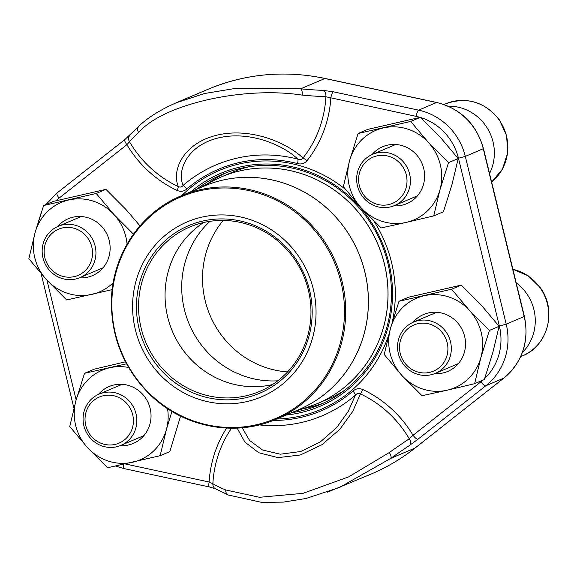 <?xml version="1.0" encoding="UTF-8"?>
<svg xmlns="http://www.w3.org/2000/svg" width="577" height="577" viewBox="0 0 577 577"><rect width="100%" height="100%" fill="white"/><g stroke="black" fill="none" stroke-linecap="round" stroke-linejoin="round"><path stroke-width="0.87" d="M89.803 434.33A25.071 24.039 -113 0 0 131.441 430.637A25.071 24.039 -113 0 0 106.428 395.245A25.071 24.039 -113 0 0 89.803 434.33M88.375 435.599A27.862 26.708 67 0 1 99.064 394.12A27.862 26.708 67 0 1 131.534 403.922A27.862 26.708 67 0 1 120.845 445.401A27.862 26.708 67 0 1 88.375 435.599M363.387 194.514A25.071 24.039 -113 0 0 405.025 190.828A25.071 24.039 -113 0 0 380.012 155.429A25.071 24.039 -113 0 0 363.387 194.514M489.548 173.54A45.799 43.917 -113 0 0 485.639 125.613A45.799 43.917 -113 0 0 448.091 106.146M361.959 195.791A27.862 26.708 67 0 1 372.648 154.304A27.862 26.708 67 0 1 405.119 164.106A27.862 26.708 67 0 1 394.43 205.592A27.862 26.708 67 0 1 361.959 195.791M404.289 362.306A25.071 24.039 -113 0 0 445.927 358.613A25.071 24.039 -113 0 0 420.914 323.221A25.071 24.039 -113 0 0 404.289 362.306M522.373 352.54A45.799 43.917 -113 0 0 526.541 293.404A45.799 43.917 -113 0 0 516.177 282.788M402.861 363.575A27.862 26.708 67 0 1 413.55 322.096A27.862 26.708 67 0 1 446.021 331.898A27.862 26.708 67 0 1 435.332 373.377A27.862 26.708 67 0 1 402.861 363.575M48.901 266.538A25.071 24.039 -113 0 0 90.539 262.852A25.071 24.039 -113 0 0 65.526 227.453A25.071 24.039 -113 0 0 48.901 266.538M47.473 267.815A27.862 26.708 67 0 1 58.162 226.328A27.862 26.708 67 0 1 90.632 236.13A27.862 26.708 67 0 1 79.943 277.616A27.862 26.708 67 0 1 47.473 267.815M126.529 363.813L84.53 373.297L76.005 400.402L69.752 426.547L87.516 447.629L107.56 467.752L160.139 455.707L166.392 429.562L171.91 411.408M125.469 361.808L94.231 369.179L84.53 373.297M180.579 416.125L169.84 451.589L160.139 455.707M98.472 394.379A30.913 29.643 67 0 1 148.484 403.395A30.913 29.643 67 0 1 120.24 445.646M128.584 367.477A48.663 46.658 -113 0 0 109.688 367.758A48.663 46.658 -113 0 0 76.005 400.402A48.663 46.658 -113 0 0 87.516 447.629A48.663 46.658 -113 0 0 132.71 462.213A48.663 46.658 -113 0 0 166.392 429.562A48.663 46.658 -113 0 0 167.561 408.682M291.428 412.743A125.094 119.944 -113 0 0 319.608 404.823A125.094 119.944 -113 0 0 387.773 262.867A125.094 119.944 -113 0 0 221.82 174.535A125.094 119.944 -113 0 0 196.548 189.306M207.569 183.731A125.094 119.944 67 0 1 225.968 172.862M323.69 402.991A125.094 119.944 67 0 1 303.091 408.689M215.243 488.669A5.727 5.193 -59.8 0 1 212.863 483.75A136.749 21.731 9.9 0 0 225.773 489.981L259.477 497.287L302.997 493.342L348.638 476.89L389.287 452.534A136.749 9.809 -37.1 0 1 409.252 438.772A109.926 105.396 -113 0 0 360.445 393.903L352.626 411.625L339.824 429.31L321.836 444.773L300.292 455.001L278.035 457.626L258.784 452.743L244.908 442.112L237.133 428.098M124.942 139.504A5.727 1.572 51.8 0 0 124.841 139.569A5.727 1.572 51.8 0 0 126.89 144.697A114.506 109.789 -113 0 0 177.153 190.468C180.745 191.939 184.005 191.427 186.926 188.939A5.727 1.558 49.2 0 0 183.053 185.448A136.201 130.59 67 0 1 297.862 159.158C299.975 160.045 301.677 159.678 302.947 158.048A5.727 1.442 38.4 0 1 307.007 160.731C304.483 163.594 301.338 164.553 297.559 163.601A5.727 1.305 104.6 0 0 297.862 159.158C282.874 144.777 249.567 130.698 219.029 137.773C188.47 144.769 176.504 169.277 183.053 185.448C181.921 187.085 180.334 187.467 178.293 186.595C171.16 169.047 184.654 142.497 217.616 135.018C250.519 127.344 286.733 142.411 302.947 158.048A109.926 105.396 -113 0 0 325.875 96.748A136.749 21.731 -170.1 0 1 302.153 95.104C243.148 85.973 162.62 104.358 138.639 132.551A136.749 9.809 142.9 0 0 129.486 141.726A5.727 5.33 -137.6 0 1 129.883 135.27M176.086 102.843L204.575 93.503L236.534 88.223L300.595 88.836L324.93 78.501A208.968 200.363 -113 0 0 207.749 89.385L176.079 102.836M242.181 427.759L249.596 440.446L262.513 449.981L280.271 454.214L300.711 451.51L320.365 441.881L336.679 427.586L348.263 411.387L355.396 395.173C356.853 393.391 358.533 392.973 360.445 393.903A5.727 1.111 115.2 0 0 362.774 389.518A114.506 109.789 67 0 1 413.045 435.289L409.252 438.772A5.727 3.433 -124 0 1 409.821 445.206A131.051 9.398 142.9 0 0 390.687 458.398L339.593 487.442M415.209 447.918A5.727 1.572 -128.2 0 1 415.13 448.004C401.585 458.665 386.915 467.348 371.098 474.078L327.404 492.195M259.224 424.903A136.201 130.59 67 0 0 355.396 395.173A5.727 1.558 49.2 0 0 353.009 391.047C355.93 388.559 359.182 388.054 362.774 389.518M482.891 380.171A55.248 52.976 -113 0 1 480.865 381.851L413.045 435.289A5.727 1.572 51.8 0 0 417.979 439.212L485.805 385.775L503.764 378.144A60.974 58.465 -113 0 0 524.176 316.549L483.274 148.758A60.974 58.465 -113 0 0 436.573 102.526L324.93 78.501A5.727 1.349 -77.9 0 1 325.168 78.472L436.811 102.497C460.908 108.779 476.465 124.156 483.476 148.628L465.314 156.389L506.217 324.173L524.378 316.42C529.419 341.389 522.582 361.945 503.865 378.086A5.727 1.572 -128.2 0 1 503.764 378.144L415.022 448.069L390.687 458.398A5.727 2.416 -125.1 0 0 389.287 452.534M228.29 494.994A5.727 4.623 -67.4 0 1 225.773 489.981M231.536 428.213A109.926 105.396 -113 0 0 212.863 483.75L209.112 481.997A114.506 109.789 67 0 1 226.624 428.084M209.386 486.952A5.727 1.349 -77.9 0 1 209.112 481.997L125.137 463.922M307.007 160.731A114.506 109.789 -113 0 0 330.823 97.996A5.727 1.349 -77.9 0 1 333.29 91.786L323.329 90.409A5.727 3.57 -87.5 0 1 325.875 96.748L416.147 116.359A5.727 1.349 -77.9 0 1 418.613 110.157L436.573 102.526A5.727 1.349 -77.9 0 1 436.811 102.497M302.153 95.104A5.727 2.589 -84.8 0 0 300.595 88.836A131.051 20.83 9.9 0 0 323.329 90.409M138.639 132.551A5.727 4.789 -133.4 0 1 138.963 126.161M177.153 190.468A5.727 1.111 115.2 0 0 178.293 186.595A109.926 105.396 -113 0 1 129.486 141.726L126.89 144.697L59.063 198.135A55.248 52.976 -113 0 0 56.012 200.738M216.563 179.058A123.089 118.025 67 0 1 221.128 177.002L231.586 172.566A123.089 118.025 67 0 1 249.257 166.724M344.281 390.499A123.089 118.025 67 0 1 327.801 399.161L317.343 403.604A123.089 118.025 67 0 1 312.698 405.458M133.554 292.864A95.039 91.123 67 0 1 281.215 237.097A95.039 91.123 67 0 1 258.179 398.173A95.039 91.123 67 0 1 133.554 292.864M137.384 293.563A91.029 87.278 67 0 1 278.814 240.147A91.029 87.278 67 0 1 256.751 394.43A91.029 87.278 67 0 1 137.384 293.563M139.468 293.671A89.312 85.634 67 0 1 189.855 226.977A89.312 85.634 67 0 1 303.589 275.719A89.312 85.634 67 0 1 259.672 391.394A89.312 85.634 67 0 1 172.617 378.209A89.312 85.634 67 0 1 139.468 293.671M272.423 384.599A89.312 85.634 67 0 1 165.96 282.42A89.312 85.634 67 0 1 203.602 222.527M277.746 380.82A91.606 87.834 67 0 1 182.635 274.017A91.606 87.834 67 0 1 210.014 221.316M287.57 371.92A91.606 87.834 67 0 1 203.436 265.182A91.606 87.834 67 0 1 223.241 220.436M140.002 225.859L125.952 209.465L105.916 189.35L96.215 193.468L43.628 205.513L35.103 232.618L28.85 258.756L46.614 279.838L66.651 299.961L112.176 289.632M105.916 189.35L53.329 201.395L43.628 205.513M133.467 234.154L113.979 214.55L96.215 193.468M57.563 226.595A30.913 29.643 67 0 1 107.582 235.611A30.913 29.643 67 0 1 79.337 277.862M127.063 244.136A48.663 46.658 -113 0 0 113.979 214.55A48.663 46.658 -113 0 0 68.786 199.974A48.663 46.658 -113 0 0 35.103 232.618A48.663 46.658 -113 0 0 46.614 279.838A48.663 46.658 -113 0 0 91.808 294.421A48.663 46.658 -113 0 0 113.179 282.737M410.701 121.444L358.115 133.489L349.59 160.594L343.337 186.732L361.101 207.814L381.137 227.937L406.295 222.397L433.724 215.892L439.977 189.754L448.502 162.649L428.466 142.526L410.701 121.444L420.402 117.326L367.816 129.363L358.115 133.489M433.724 215.892L443.424 211.773L451.95 184.669L458.203 158.531L448.502 162.649M458.203 158.531L440.439 137.441L420.402 117.326M372.05 154.571A30.913 29.643 67 0 1 422.068 163.587A30.913 29.643 67 0 1 393.824 205.838M439.977 189.754A48.663 46.658 -113 0 0 428.466 142.526A48.663 46.658 -113 0 0 383.272 127.95A48.663 46.658 -113 0 0 349.59 160.594A48.663 46.658 -113 0 0 361.101 207.814A48.663 46.658 -113 0 0 406.295 222.397A48.663 46.658 -113 0 0 439.977 189.754M451.603 289.228L399.017 301.273L390.492 328.378L384.239 354.523L402.003 375.605L422.039 395.721L447.197 390.189L474.626 383.683L480.879 357.538L489.404 330.433L469.368 310.318L451.603 289.228L461.304 285.11L408.718 297.155L399.017 301.273M474.626 383.683L484.327 379.565L492.852 352.453L499.105 326.315L489.404 330.433M499.105 326.315L481.341 305.233L461.304 285.11M412.952 322.355A30.913 29.643 67 0 1 462.97 331.371A30.913 29.643 67 0 1 434.726 373.622M480.879 357.538A48.663 46.658 -113 0 0 469.368 310.318A48.663 46.658 -113 0 0 424.174 295.734A48.663 46.658 -113 0 0 390.492 328.378A48.663 46.658 -113 0 0 402.003 375.605A48.663 46.658 -113 0 0 447.197 390.189A48.663 46.658 -113 0 0 480.879 357.538M491.618 182.029A45.799 43.917 -113 0 0 499.105 119.893A45.799 43.917 -113 0 0 445.732 103.781L443.98 104.524M512.874 269.221L528.193 275.828L540.252 287.635C557.267 310.073 547.984 346.07 522.437 355.886A45.799 43.917 -113 0 0 540.007 287.685A45.799 43.917 -113 0 0 512.895 269.308M484.687 378.526A55.248 52.976 -113 0 0 499.357 326.034L506.217 324.173A60.974 58.465 67 0 1 485.805 385.775A5.727 1.572 51.8 0 1 480.865 381.851M409.821 445.206L417.979 439.212M333.29 91.786L418.613 110.157A60.974 58.465 67 0 1 465.314 156.389L458.455 158.249A55.248 52.976 -113 0 0 420.611 117.52M181.791 195.574A129.854 124.509 67 0 1 345.342 189.285M373.672 220.782A129.854 124.509 67 0 1 392.115 322.709M388.79 334.732A129.854 124.509 67 0 1 276.664 419.01M46.975 280.234L76.15 399.897M273.209 420.431A131.253 125.851 -113 0 0 353.009 391.047M499.357 326.034L458.455 158.249M420.135 117.376A55.248 52.976 -113 0 0 416.147 116.359M297.559 163.601A131.253 125.851 -113 0 0 186.926 188.939M371.098 474.078A208.968 200.363 -113 0 0 415.022 448.069A5.727 1.572 -128.2 0 0 415.13 448.004L503.865 378.086M339.709 487.392L305.889 498.514L283.43 502.105L261.749 502.394L228.348 495.016L215.293 488.705L209.401 486.959L124.077 468.596A5.727 1.349 -77.9 0 1 123.687 464.247M57.116 192.942A5.727 1.572 51.8 0 0 57.015 193.006A5.727 1.572 51.8 0 0 59.063 198.135M285.932 415.079A126.615 121.401 -113 0 0 388.804 262.708A126.615 121.401 -113 0 0 191.052 191.636M386.792 311.695A123.089 118.025 67 0 1 317.343 403.604L307.967 407.11A123.089 118.018 -113 0 0 386.749 311.71A123.089 118.018 -113 0 0 337.011 192.033A123.089 118.018 -113 0 0 212.091 181.322L221.128 177.002A123.089 118.025 67 0 1 341.108 195.177A123.089 118.025 67 0 1 386.792 311.695M203.255 186.458A121.372 116.374 67 0 1 358.396 252.445A121.372 116.374 67 0 1 298.136 409.894M298.677 409.663A121.372 116.374 -113 0 0 358.353 252.459A121.372 116.374 -113 0 0 203.796 186.227L181.113 195.863A121.372 116.374 67 0 1 299.42 213.786A121.372 116.374 67 0 1 344.462 328.666A121.372 116.374 67 0 1 275.986 419.299L298.677 409.663M112.638 286.488A121.372 116.374 67 0 1 181.113 195.863C140.478 212.567 112.176 255.056 111.39 300.502C111.08 338.129 124.473 370.008 151.563 396.139C184.813 427.636 235.459 437.077 275.986 419.299M343.257 328.688A120.514 115.551 -113 0 0 245.023 189.819A120.514 115.551 -113 0 0 113.07 286.805A120.514 115.551 -113 0 0 211.297 425.667A120.514 115.551 -113 0 0 343.257 328.688M122.144 384.318L99.064 394.12M143.918 435.606L120.845 445.401M395.728 144.51L372.648 154.304M417.503 195.791L394.43 205.592M445.732 103.781C466.959 96.453 484.831 101.804 499.35 119.843L506.599 135.595L507.688 152.833L502.459 169.097L491.626 182.051M522.437 355.886L520.685 356.629M436.63 312.294L413.55 322.096M458.405 363.582L435.332 373.377M81.242 216.534L58.162 226.328M103.016 267.815L79.943 277.616M124.077 468.596L115.487 466.05M41.147 273.722L73.935 408.213M35.161 232.416L41.486 211.831M45.994 204.503L57.015 193.006L124.841 139.569L138.992 126.125C147.539 117.787 159.843 110.048 175.898 102.922M483.476 148.628L524.378 316.42M325.168 78.472C284.634 70.026 245.492 73.668 207.749 89.385M294.169 411.581L307.967 407.11M199.289 188.145L212.091 181.322"/></g></svg>
